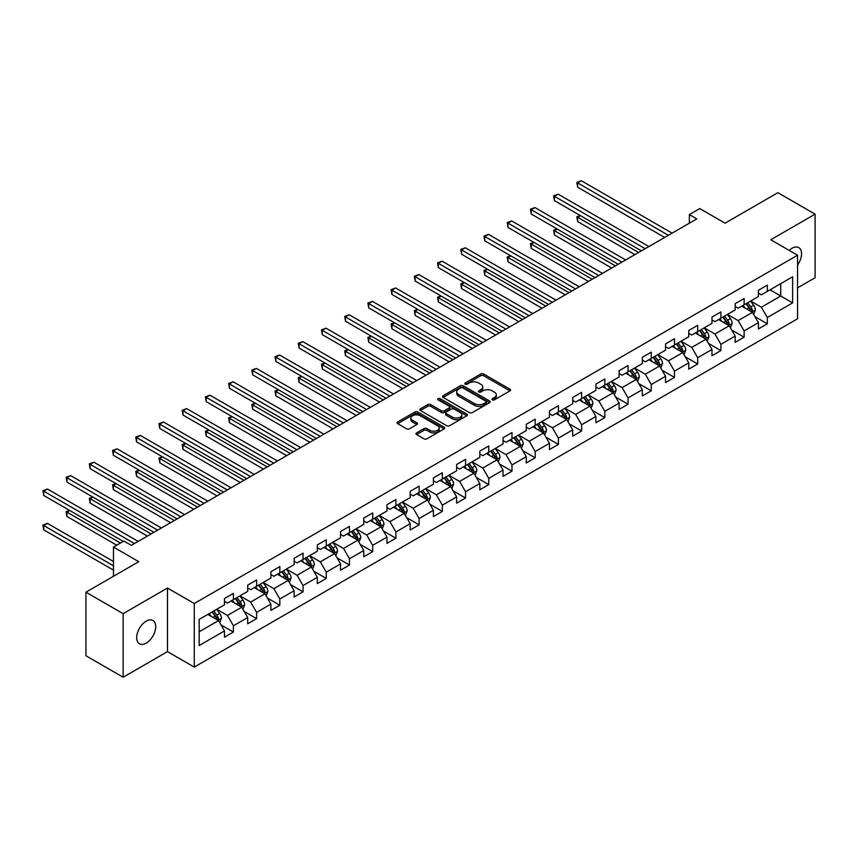 <?xml version="1.0" encoding="UTF-8"?>
<svg xmlns="http://www.w3.org/2000/svg" width="858" height="858" viewBox="0 0 858 858"><rect width="100%" height="100%" fill="white"/><g stroke="black" fill="none" stroke-linecap="round" stroke-linejoin="round"><path stroke-width="1.29" d="M492.374 399.839A1.448 0.837 0 0 0 494.423 399.839L509.942 390.883A2.07 1.19 0 0 0 510.542 390.036A2.07 1.19 0 0 0 509.942 389.2L483.644 374.013A2.07 1.19 0 0 0 480.727 374.013L465.208 382.979A1.448 0.837 0 0 0 464.779 383.569A1.448 0.837 0 0 0 465.208 384.159A1.448 0.837 0 0 0 467.256 384.159L469.262 383A6.607 3.818 0 0 1 478.603 383L480.802 384.266A6.607 3.818 0 0 1 482.732 386.958A6.607 3.818 0 0 1 480.802 389.661L478.796 390.819A1.448 0.837 0 0 0 478.367 391.409A1.448 0.837 0 0 0 478.796 391.999A1.448 0.837 0 0 0 480.834 391.999L482.839 390.84A6.607 3.818 0 0 1 492.192 390.84L494.38 392.106A6.607 3.818 0 0 1 496.321 394.809A6.607 3.818 0 0 1 494.38 397.501L492.374 398.659A1.448 0.837 0 0 0 491.956 399.249A1.448 0.837 0 0 0 492.374 399.839L492.374 398.659M146.203 643.125A13.471 7.776 120 0 0 154.998 631.263A13.471 7.776 120 0 0 152.939 620.463A13.471 7.776 120 0 0 146.203 621.138A13.471 7.776 120 0 0 137.409 633A13.471 7.776 120 0 0 139.468 643.8A13.471 7.776 120 0 0 146.203 643.125M797.543 265.058A13.471 7.776 120 0 0 798.766 247.597A13.471 7.776 120 0 0 792.031 248.262A13.471 7.776 120 0 0 789.199 250.407M416.602 432.882A2.07 1.19 0 0 0 416.001 433.719A2.07 1.19 0 0 0 416.602 434.566L423.981 438.824A2.07 1.19 0 0 0 426.898 438.824L444.133 428.871A2.07 1.19 0 0 0 444.744 428.035A2.07 1.19 0 0 0 444.133 427.187L417.846 412.012A2.07 1.19 0 0 0 414.929 412.012L397.683 421.964A2.07 1.19 0 0 0 397.082 422.801A2.07 1.19 0 0 0 397.683 423.648L406.595 428.786A2.07 1.19 0 0 0 409.523 428.786L416.891 424.528A2.07 1.19 0 0 0 417.503 423.691A2.07 1.19 0 0 0 416.891 422.844L412.473 420.291A5.523 3.185 0 0 1 410.853 418.039A5.523 3.185 0 0 1 414.275 415.09A5.523 3.185 0 0 1 420.291 415.787L437.601 425.772A5.523 3.185 0 0 1 439.221 428.035A5.523 3.185 0 0 1 435.81 430.973A5.523 3.185 0 0 1 429.783 430.287L426.898 428.625A2.07 1.19 0 0 0 423.981 428.625L416.602 432.882L416.602 434.566L423.981 430.341L423.981 428.625M797.543 287.87L815.1 277.735L815.1 214.157L777.895 192.675L725.074 223.177L699.774 208.569L689.36 214.586L696.793 218.887L131.328 545.356L123.884 541.066L113.471 547.072L113.471 576.286M123.134 613.663L123.134 677.241L167.482 651.63L167.482 588.052L123.134 613.663L85.939 592.181L138.76 561.679L113.471 547.072M167.482 588.052L194.273 603.517L797.543 255.223L797.543 318.801L194.273 667.095L194.273 603.517M815.1 214.157L770.752 239.757L797.543 255.223M469.401 412.601A2.07 1.19 0 0 0 472.329 412.601L489.564 402.649A2.07 1.19 0 0 0 490.165 401.801A2.07 1.19 0 0 0 489.564 400.965L463.266 385.778A2.07 1.19 0 0 0 460.349 385.778L443.114 395.731A2.07 1.19 0 0 0 442.514 396.578A2.07 1.19 0 0 0 443.114 397.415L469.401 412.601M438.653 400.16A1.448 0.837 0 0 1 440.122 400.364L440.122 398.638L466.849 414.071A2.07 1.19 0 0 1 467.46 414.918A2.07 1.19 0 0 1 466.849 415.765L449.613 425.707A2.07 1.19 0 0 1 446.696 425.707L420.399 410.532L427.777 406.306L427.777 404.59L420.399 408.848A2.07 1.19 0 0 0 419.798 409.684A2.07 1.19 0 0 0 420.399 410.532L420.399 408.848M427.777 406.306A2.07 1.19 0 0 1 430.695 406.306L430.695 404.59A2.07 1.19 0 0 0 427.777 404.59M430.695 404.59L441.366 410.746A2.07 1.19 0 0 0 444.283 410.746L449.174 407.915A2.07 1.19 0 0 0 449.785 407.078A2.07 1.19 0 0 0 449.174 406.231L438.073 399.817A1.448 0.837 0 0 1 437.655 399.227A1.448 0.837 0 0 1 438.545 398.466A1.448 0.837 0 0 1 440.122 398.638M123.134 677.241L85.939 655.759L85.939 592.181M220.978 624.871L233.408 632.046L233.408 625.772L247.694 617.524L247.694 623.798L256.617 618.639L256.617 612.376L270.903 604.118L270.903 610.392L279.837 605.244L279.837 598.97L294.122 590.722L294.122 596.996L303.046 591.838L303.046 585.564L317.331 577.316L317.331 583.59L326.265 578.431L326.265 572.168L340.551 563.92L340.551 570.184L349.474 565.036L349.474 558.762L363.76 550.514L363.76 556.788L372.694 551.63L372.694 545.356L386.979 537.108L386.979 543.382L395.903 538.223L395.903 531.96L410.188 523.712L410.188 529.976L419.122 524.828L419.122 518.554L433.408 510.306L433.408 516.58L442.331 511.422L442.331 505.147L456.617 496.9L456.617 503.174L465.551 498.015L465.551 491.752L479.837 483.504L479.837 489.768L488.76 484.62L488.76 478.346L503.045 470.098L503.045 476.372L511.979 471.214L511.979 464.939L526.265 456.692L526.265 462.966L535.188 457.807L535.188 451.544L549.474 443.296L549.474 449.56L558.408 444.412L558.408 438.138L572.694 429.89L572.694 436.164L581.617 431.006L581.617 424.731L595.902 416.484L595.902 422.758L604.836 417.599L604.836 411.336L619.122 403.088L619.122 409.352L628.045 404.204L628.045 397.93L642.331 389.682L642.331 395.956L651.265 390.798L651.265 384.523L665.551 376.276L665.551 382.55L674.474 377.391L674.474 371.128L688.76 362.88L688.76 369.144L697.693 363.996L697.693 357.722L711.979 349.474L711.979 355.748L720.902 350.59L720.902 344.315L735.188 336.068L735.188 342.342L744.122 337.183L744.122 330.92L758.408 322.672L758.408 328.936L767.331 323.788L767.331 317.514L792.631 302.906L792.631 276.791L780.726 283.666L780.726 296.031L792.631 302.906M233.408 632.046L224.474 637.204L224.474 630.93L199.174 645.538L199.174 619.412L224.474 604.815L224.474 598.541L233.408 593.382L233.408 599.656L247.694 591.409L247.694 585.135L256.617 579.976L256.617 586.25L270.903 578.002L270.903 571.728L279.837 566.58L279.837 572.854L294.122 564.607L294.122 558.333L303.046 553.174L303.046 559.448L317.331 551.201L317.331 544.927L326.265 539.768L326.265 546.042L340.551 537.794L340.551 531.52L349.474 526.372L349.474 532.646L363.76 524.399L363.76 518.125L372.694 512.966L372.694 519.24L386.979 510.993L386.979 504.719L395.903 499.571L395.903 505.834L410.188 497.586L410.188 491.312L419.122 486.164L419.122 492.438L433.408 484.191L433.408 477.917L442.331 472.758L442.331 479.032L456.617 470.785L456.617 464.51L465.551 459.362L465.551 465.626L479.837 457.378L479.837 451.115L488.76 445.956L488.76 452.23L503.045 443.983L503.045 437.709L511.979 432.55L511.979 438.824L526.265 430.577L526.265 424.302L535.188 419.154L535.188 425.418L549.474 417.17L549.474 410.907L558.408 405.748L558.408 412.022L572.694 403.775L572.694 397.501L581.617 392.342L581.617 398.616L595.902 390.369L595.902 384.094L604.836 378.946L604.836 385.21L619.122 376.962L619.122 370.699L628.045 365.54L628.045 371.814L642.331 363.567L642.331 357.293L651.265 352.134L651.265 358.408L665.551 350.161L665.551 343.886L674.474 338.738L674.474 345.002L688.76 336.754L688.76 330.491L697.693 325.332L697.693 331.606L711.979 323.359L711.979 317.085L720.902 311.926L720.902 318.2L735.188 309.952L735.188 303.678L744.122 298.53L744.122 304.794L758.408 296.546L758.408 290.283L767.331 285.124L767.331 291.398L792.631 276.791M231.027 601.029L241.742 607.217L227.456 615.465L216.742 609.277M224.474 601.372L227.456 603.088L233.408 599.656M227.456 615.465L233.408 625.772M241.742 607.217L247.694 617.524M254.236 587.623L264.95 593.811L250.665 602.059L239.95 595.87M247.694 587.966L250.665 589.693L256.617 586.25M250.665 602.059L256.617 612.376M264.95 593.811L270.903 604.118M277.456 574.227L288.17 580.416L273.884 588.663L263.17 582.475M270.903 574.57L273.884 576.286L279.837 572.854M273.884 588.663L279.837 598.97M288.17 580.416L294.122 590.722M300.665 560.821L311.379 567.009L297.093 575.257L286.379 569.069M294.122 561.164L297.093 562.88L303.046 559.448M297.093 575.257L303.046 585.564M311.379 567.009L317.331 577.316M323.884 547.415L334.599 553.603L320.313 561.851L309.599 555.662M317.331 547.758L320.313 549.485L326.265 546.042M320.313 561.851L326.265 572.168M334.599 553.603L340.551 563.92M347.093 534.019L357.807 540.208L343.522 548.455L332.807 542.267M340.551 534.362L343.522 536.078L349.474 532.646M343.522 548.455L349.474 558.762M357.807 540.208L363.76 550.514M370.313 520.613L381.027 526.801L366.741 535.049L356.027 528.86M363.76 520.956L366.741 522.672L372.694 519.24M366.741 535.049L372.694 545.356M381.027 526.801L386.979 537.108M393.522 507.207L404.236 513.395L389.95 521.643L379.236 515.454M386.979 507.561L389.95 509.277L395.903 505.834M389.95 521.643L395.903 531.96M404.236 513.395L410.188 523.712M416.741 493.811L427.456 500L413.17 508.247L402.456 502.059M410.188 494.154L413.17 495.87L419.122 492.438M413.17 508.247L419.122 518.554M427.456 500L433.408 510.306M439.95 480.405L450.664 486.593L436.379 494.841L425.665 488.652M433.408 480.748L436.379 482.464L442.331 479.032M436.379 494.841L442.331 505.147M450.664 486.593L456.617 496.9M463.17 466.999L473.884 473.187L459.598 481.435L448.884 475.257M456.617 467.353L459.598 469.069L465.551 465.626M459.598 481.435L465.551 491.752M473.884 473.187L479.837 483.504M486.379 453.603L497.093 459.791L482.807 468.039L472.093 461.851M479.837 453.946L482.807 455.662L488.76 452.23M482.807 468.039L488.76 478.346M497.093 459.791L503.045 470.098M509.598 440.197L520.313 446.385L506.027 454.633L495.313 448.444M503.045 440.54L506.027 442.256L511.979 438.824M506.027 454.633L511.979 464.939M520.313 446.385L526.265 456.692M532.807 426.801L543.522 432.979L529.236 441.226L518.522 435.049M526.265 427.145L529.236 428.861L535.188 425.418M529.236 441.226L535.188 451.544M543.522 432.979L549.474 443.296M556.027 413.395L566.741 419.583L552.455 427.831L541.741 421.643M549.474 413.738L552.455 415.454L558.408 412.022M552.455 427.831L558.408 438.138M566.741 419.583L572.694 429.89M579.236 399.989L589.95 406.177L575.664 414.425L564.95 408.236M572.694 400.332L575.664 402.048L581.617 398.616M575.664 414.425L581.617 424.731M589.95 406.177L595.902 416.484M602.455 386.593L613.17 392.771L598.884 401.018L588.17 394.841M595.902 386.937L598.884 388.653L604.836 385.21M598.884 401.018L604.836 411.336M613.17 392.771L619.122 403.088M625.664 373.187L636.379 379.375L622.093 387.623L611.379 381.435M619.122 373.53L622.093 375.246L628.045 371.814M622.093 387.623L628.045 397.93M636.379 379.375L642.331 389.682M648.884 359.781L659.598 365.969L645.313 374.217L634.598 368.028M642.331 360.124L645.313 361.84L651.265 358.408M645.313 374.217L651.265 384.523M659.598 365.969L665.551 376.276M672.093 346.385L682.807 352.563L668.521 360.81L657.807 354.633M665.551 346.729L668.521 348.445L674.474 345.002M668.521 360.81L674.474 371.128M682.807 352.563L688.76 362.88M695.312 332.979L706.027 339.167L691.741 347.415L681.027 341.227M688.76 333.322L691.741 335.038L697.693 331.606M691.741 347.415L697.693 357.722M706.027 339.167L711.979 349.474M718.521 319.573L729.236 325.761L714.95 334.009L704.236 327.82M711.979 319.916L714.95 321.632L720.902 318.2M714.95 334.009L720.902 344.315M729.236 325.761L735.188 336.068M741.741 306.177L752.455 312.355L738.17 320.602L727.455 314.425M735.188 306.521L738.17 308.236L744.122 304.794M738.17 320.602L744.122 330.92M752.455 312.355L758.408 322.672M770.012 289.854L780.726 296.031L761.378 307.207L750.664 301.019M758.408 293.114L761.378 294.83L767.331 291.398M761.378 307.207L767.331 317.514M167.482 651.63L194.273 667.095M689.36 214.586L689.36 223.177M199.174 631.788L218.522 620.624L207.808 614.435M218.522 620.624L224.474 630.93M754.911 316.613L767.331 323.788M731.692 330.019L744.122 337.183M708.483 343.414L720.902 350.59M685.263 356.821L697.693 363.996M662.054 370.227L674.474 377.391M638.835 383.623L651.265 390.798M615.626 397.029L628.045 404.204M592.406 410.435L604.836 417.599M569.197 423.831L581.617 431.006M545.978 437.237L558.408 444.412M522.769 450.643L535.188 457.807M499.549 464.039L511.979 471.214M476.34 477.445L488.76 484.62M453.121 490.84L465.551 498.015M429.912 504.247L442.331 511.422M406.692 517.653L419.122 524.828M383.483 531.048L395.903 538.223M360.263 544.455L372.694 551.63M337.055 557.861L349.474 565.036M313.835 571.256L326.265 578.431M290.626 584.663L303.046 591.838M267.406 598.069L279.837 605.244M244.198 611.464L256.617 618.639M492.953 400.043L494.38 399.217A6.607 3.818 0 0 0 496.321 396.525L496.321 394.809M482.732 386.958L482.732 388.685A6.607 3.818 0 0 1 480.802 391.377L479.365 392.203M509.942 389.2L509.942 390.883L483.644 375.74A2.07 1.19 0 0 0 480.727 375.74L465.787 384.363M489.564 400.965L489.564 402.649L463.266 387.505A2.07 1.19 0 0 0 460.349 387.505L443.146 397.436M485.907 402.391A1.448 0.837 0 0 0 486.336 401.801A1.448 0.837 0 0 0 485.907 401.212L462.837 387.891A1.448 0.837 0 0 0 460.789 387.891L458.665 389.114A6.607 3.818 0 0 0 456.735 391.816A6.607 3.818 0 0 0 458.665 394.508L474.442 403.614A6.607 3.818 0 0 0 483.794 403.614L485.907 402.391L485.907 404.118A1.448 0.837 0 0 0 486.336 403.517L486.336 401.801M456.735 391.816L456.735 393.532A6.607 3.818 0 0 0 458.665 396.224L458.665 394.508M485.907 404.118L483.794 405.341A6.607 3.818 0 0 1 474.442 405.341L458.665 396.224M430.695 406.306L441.366 412.462A2.07 1.19 0 0 0 444.283 412.462L449.174 409.641A2.07 1.19 0 0 0 449.785 408.794L449.785 407.078M440.122 400.364L466.827 415.776M452.423 417.127A5.523 3.185 0 0 0 458.451 417.825A5.523 3.185 0 0 0 461.861 414.875A5.523 3.185 0 0 0 460.242 412.623L454.139 409.094A2.07 1.19 0 0 0 451.222 409.094L446.332 411.926A2.07 1.19 0 0 0 445.72 412.762A2.07 1.19 0 0 0 446.332 413.61L452.423 417.127L452.423 418.854A5.523 3.185 0 0 0 458.451 419.541A5.523 3.185 0 0 0 461.861 416.591L461.861 414.875M445.72 412.762L445.72 414.489A2.07 1.19 0 0 0 446.332 415.326L446.332 413.61M452.423 418.854L446.332 415.326M439.221 428.035L439.221 429.751A5.523 3.185 0 0 1 435.81 432.7A5.523 3.185 0 0 1 429.783 432.003L426.898 430.341A2.07 1.19 0 0 0 423.981 430.341M410.853 418.039L410.853 419.755A5.523 3.185 0 0 0 412.473 422.007L412.473 420.291M416.891 422.844L416.891 424.528L412.473 422.007M444.133 427.187L444.133 428.871L417.846 413.728A2.07 1.19 0 0 0 414.929 413.728L397.715 423.659M753.624 314.393L755.394 309.931A5.577 3.218 -120 0 0 753.614 305.191L750.546 301.083M745.194 308.172L743.103 305.384M580.469 215.648L577.649 217.278L577.649 221.578L634.888 254.622M751.587 311.862L752.391 310.178A5.577 3.218 -120 0 0 750.793 306.821L747.715 302.724M746.321 303.528L749.731 308.076A2.842 1.641 60 0 1 750.246 308.934L752.391 310.178M745.934 303.753L749.002 307.85A5.577 3.218 60 0 1 750.6 311.207M577.649 221.578L576.823 216.806L638.609 252.477M576.823 216.806L580.147 215.455M668.371 235.296L577.649 182.915L581.37 180.759L672.093 233.14M664.65 237.441L577.649 187.205L577.649 182.915L576.823 182.443L581.37 180.759M577.649 187.205L576.823 182.443M730.415 327.799L732.185 323.337A5.577 3.218 -120 0 0 730.405 318.586L727.327 314.489M721.975 321.568L719.894 318.79M557.26 229.043L554.429 230.684L554.429 234.974L611.679 268.028M728.378 325.268L729.171 323.573A5.577 3.218 -120 0 0 727.573 320.227L724.506 316.119M723.112 316.924L726.511 321.482A2.842 1.641 60 0 1 727.026 322.34L729.171 323.573M722.715 317.149L725.793 321.257A5.577 3.218 60 0 1 727.391 324.603M554.429 234.974L553.614 230.212L615.4 265.883M553.614 230.212L556.928 228.861M707.196 341.205L708.965 336.744A5.577 3.218 -120 0 0 707.185 331.992L704.118 327.895M698.766 334.974L696.675 332.185M534.041 242.449L531.22 244.08L531.22 248.38L588.459 281.435M705.158 338.663L705.962 336.979A5.577 3.218 -120 0 0 704.364 333.623L701.286 329.526M699.892 330.33L703.303 334.877A2.842 1.641 60 0 1 703.817 335.746L705.962 336.979M699.506 330.555L702.573 334.652A5.577 3.218 60 0 1 704.171 338.009M531.22 248.38L530.394 243.608L592.181 279.279M530.394 243.608L533.719 242.256M645.162 248.691L554.429 196.31L558.15 194.165L648.884 246.546M641.441 250.847L554.429 200.611L554.429 196.31L553.614 195.838L558.15 194.165M554.429 200.611L553.614 195.838M621.943 262.098L531.22 209.717L534.942 207.572L625.664 259.953M618.221 264.243L531.22 214.017L531.22 209.717L530.394 209.245L534.942 207.572M531.22 214.017L530.394 209.245M683.987 354.601L685.756 350.139A5.577 3.218 -120 0 0 683.976 345.399L680.909 341.291M675.546 348.38L673.466 345.592M510.832 255.856L508 257.486L508 261.787L565.25 294.83M681.949 352.07L682.743 350.386A5.577 3.218 -120 0 0 681.145 347.029L678.077 342.932M676.683 343.736L680.083 348.284A2.842 1.641 60 0 1 680.598 349.142L682.743 350.386M676.286 343.961L679.364 348.058A5.577 3.218 60 0 1 680.962 351.415M508 261.787L507.185 257.014L568.972 292.685M507.185 257.014L510.499 255.663M660.767 368.007L662.537 363.545A5.577 3.218 -120 0 0 660.757 358.794L657.689 354.697M652.337 361.776L650.246 358.998M487.612 269.251L484.791 270.892L484.791 275.182L542.031 308.236M658.73 365.476L659.534 363.781A5.577 3.218 -120 0 0 657.936 360.424L654.858 356.327M653.464 357.132L656.874 361.69A2.842 1.641 60 0 1 657.389 362.548L659.534 363.781M653.077 357.357L656.145 361.465A5.577 3.218 60 0 1 657.743 364.811M484.791 275.182L483.966 270.42L545.752 306.091M483.966 270.42L487.29 269.069M637.558 381.413L639.328 376.952A5.577 3.218 -120 0 0 637.548 372.2L634.48 368.103M629.118 375.182L627.037 372.393M464.403 282.657L461.572 284.288L461.572 288.588L518.822 321.632M635.521 378.871L636.314 377.188A5.577 3.218 -120 0 0 634.716 373.831L631.649 369.734M630.255 370.538L633.654 375.085A2.842 1.641 60 0 1 634.169 375.954L636.314 377.188M629.858 370.763L632.936 374.86A5.577 3.218 60 0 1 634.534 378.217M461.572 288.588L460.757 283.816L522.543 319.487M460.757 283.816L464.071 282.464M598.734 275.504L508 223.123L511.722 220.967L602.455 273.348M595.012 277.649L508 227.413L508 223.123L507.185 222.651L511.722 220.967M508 227.413L507.185 222.651M575.514 288.899L484.791 236.518L488.513 234.373L579.236 286.754M571.793 291.055L484.791 240.819L484.791 236.518L483.966 236.047L488.513 234.373M484.791 240.819L483.966 236.047M552.305 302.306L461.572 249.925L465.293 247.78L556.027 300.161M548.584 304.451L461.572 254.225L461.572 249.925L460.757 249.453L465.293 247.78M461.572 254.225L460.757 249.453M614.339 394.809L616.108 390.347A5.577 3.218 -120 0 0 614.328 385.607L611.261 381.499M605.909 388.588L603.817 385.8M441.184 296.064L438.363 297.694L438.363 301.984L495.602 335.038M612.301 392.278L613.105 390.594A5.577 3.218 -120 0 0 611.507 387.237L608.429 383.14M607.035 383.944L610.446 388.492A2.842 1.641 60 0 1 610.96 389.35L613.105 390.594M606.649 384.169L609.716 388.266A5.577 3.218 60 0 1 611.314 391.623M438.363 301.984L437.537 297.222L499.324 332.893M437.537 297.222L440.862 295.871M529.086 315.712L438.363 263.331L442.084 261.175L532.807 313.556M525.364 317.857L438.363 267.621L438.363 263.331L437.537 262.859L442.084 261.175M438.363 267.621L437.537 262.859M591.13 408.215L592.899 403.753A5.577 3.218 -120 0 0 591.119 399.002L588.052 394.905M582.689 401.984L580.609 399.206M417.975 309.459L415.143 311.1L415.143 315.39L472.393 348.445M589.092 405.684L589.886 403.989A5.577 3.218 -120 0 0 588.288 400.632L585.22 396.535M583.826 397.34L587.226 401.887A2.842 1.641 60 0 1 587.741 402.756L589.886 403.989M583.429 397.565L586.507 401.673A5.577 3.218 60 0 1 588.105 405.019M415.143 315.39L414.328 310.628L476.115 346.3M414.328 310.628L417.642 309.277M505.877 329.107L415.143 276.726L418.865 274.581L509.598 326.962M502.155 331.263L415.143 281.027L415.143 276.726L414.328 276.255L418.865 274.581M415.143 281.027L414.328 276.255M567.91 421.61L569.68 417.16A5.577 3.218 -120 0 0 567.899 412.408L564.832 408.311M559.48 415.39L557.389 412.601M394.755 322.865L391.934 324.496L391.934 328.796L449.174 361.84M565.872 419.079L566.677 417.396A5.577 3.218 -120 0 0 565.079 414.039L562.001 409.942M560.606 410.746L564.017 415.293A2.842 1.641 60 0 1 564.532 416.162L566.677 417.396M560.22 410.971L563.288 415.068A5.577 3.218 60 0 1 564.886 418.425M391.934 328.796L391.109 324.024L452.895 359.695M391.109 324.024L394.433 322.672M482.657 342.514L391.934 290.133L395.656 287.988L486.379 340.369M478.936 344.659L391.934 294.433L391.934 290.133L391.109 289.661L395.656 287.988M391.934 294.433L391.109 289.661M544.701 435.017L546.471 430.555A5.577 3.218 -120 0 0 544.691 425.815L541.623 421.707M536.261 428.796L534.18 426.008M371.546 336.272L368.715 337.902L368.715 342.192L425.965 375.246M542.664 432.486L543.457 430.802A5.577 3.218 -120 0 0 541.859 427.445L538.792 423.348M537.398 424.152L540.797 428.7A2.842 1.641 60 0 1 541.312 429.558L543.457 430.802M537.001 424.378L540.079 428.474A5.577 3.218 60 0 1 541.677 431.831M368.715 342.192L367.9 337.43L429.686 373.101M367.9 337.43L371.214 336.079M459.448 355.92L368.715 303.539L372.436 301.383L463.17 353.764M455.727 358.065L368.715 307.829L368.715 303.539L367.9 303.067L372.436 301.383M368.715 307.829L367.9 303.067M521.482 448.423L523.251 443.961A5.577 3.218 -120 0 0 521.471 439.21L518.404 435.113M513.052 442.192L510.96 439.403M348.327 349.667L345.506 351.308L345.506 355.598L402.745 388.653M519.444 445.881L520.248 444.197A5.577 3.218 -120 0 0 518.65 440.84L515.572 436.743M514.178 437.548L517.589 442.095A2.842 1.641 60 0 1 518.103 442.964L520.248 444.197M513.792 437.773L516.859 441.881A5.577 3.218 60 0 1 518.457 445.227M345.506 355.598L344.68 350.836L406.467 386.508M344.68 350.836L348.005 349.485M436.229 369.315L345.506 316.934L349.227 314.789L439.95 367.17M432.507 371.471L345.506 321.235L345.506 316.934L344.68 316.463L349.227 314.789M345.506 321.235L344.68 316.463M498.273 461.819L500.042 457.368A5.577 3.218 -120 0 0 498.262 452.616L495.195 448.519M489.832 455.598L487.752 452.81M325.118 363.073L322.286 364.704L322.286 369.004L379.536 402.048M496.235 459.287L497.029 457.604A5.577 3.218 -120 0 0 495.431 454.247L492.363 450.15M490.969 450.954L494.369 455.501A2.842 1.641 60 0 1 494.884 456.37L497.029 457.604M490.572 451.179L493.65 455.276A5.577 3.218 60 0 1 495.248 458.633M322.286 369.004L321.471 364.232L383.258 399.903M321.471 364.232L324.785 362.88M413.02 382.722L322.286 330.341L326.008 328.196L416.741 380.577M409.298 384.867L322.286 334.631L322.286 330.341L321.471 329.869L326.008 328.196M322.286 334.631L321.471 329.869M475.053 475.225L476.823 470.763A5.577 3.218 -120 0 0 475.042 466.023L471.975 461.915M466.623 468.994L464.532 466.216M301.898 376.48L299.077 378.11L299.077 382.4L356.317 415.454M473.015 472.694L473.82 471.01A5.577 3.218 -120 0 0 472.222 467.653L469.144 463.545M467.749 464.36L471.16 468.908A2.842 1.641 60 0 1 471.675 469.766L473.82 471.01M467.363 464.586L470.431 468.683A5.577 3.218 60 0 1 472.029 472.039M299.077 382.4L298.252 377.638L360.038 413.309M298.252 377.638L301.576 376.287M389.8 396.128L299.077 343.747L302.799 341.591L393.522 393.972M386.079 398.273L299.077 348.037L299.077 343.747L298.252 343.275L302.799 341.591M299.077 348.037L298.252 343.275M451.844 488.631L453.614 484.169A5.577 3.218 -120 0 0 451.834 479.418L448.766 475.321M443.404 482.4L441.323 479.611M278.689 389.875L275.858 391.516L275.858 395.806L333.108 428.861M449.806 486.089L450.6 484.405A5.577 3.218 -120 0 0 449.002 481.048L445.935 476.951M444.541 477.756L447.94 482.303A2.842 1.641 60 0 1 448.455 483.172L450.6 484.405M444.144 477.981L447.222 482.089A5.577 3.218 60 0 1 448.82 485.435M275.858 395.806L275.043 391.044L336.829 426.705M275.043 391.044L278.357 389.693M366.591 409.523L275.858 357.142L279.579 354.998L370.313 407.378M362.87 411.679L275.858 361.443L275.858 357.142L275.043 356.671L279.579 354.998M275.858 361.443L275.043 356.671M428.625 502.027L430.394 497.576A5.577 3.218 -120 0 0 428.614 492.824L425.547 488.728M420.195 495.806L418.103 493.018M255.469 403.281L252.649 404.912L252.649 409.212L309.888 442.256M426.587 499.495L427.391 497.812A5.577 3.218 -120 0 0 425.793 494.455L422.715 490.358M421.321 491.162L424.731 495.709A2.842 1.641 60 0 1 425.246 496.578L427.391 497.812M420.935 491.387L424.002 495.484A5.577 3.218 60 0 1 425.6 498.841M252.649 409.212L251.823 404.44L313.61 440.111M251.823 404.44L255.148 403.088M343.372 422.93L252.649 370.549L256.37 368.404L347.093 420.785M339.65 425.075L252.649 374.839L252.649 370.549L251.823 370.077L256.37 368.404M252.649 374.839L251.823 370.077M405.416 515.433L407.185 510.971A5.577 3.218 -120 0 0 405.405 506.231L402.338 502.123M396.975 509.202L394.894 506.424M232.261 416.688L229.429 418.318L229.429 422.608L286.679 455.662M403.378 512.902L404.172 511.207A5.577 3.218 -120 0 0 402.574 507.861L399.506 503.753M398.112 504.568L401.512 509.116A2.842 1.641 60 0 1 402.027 509.974L404.172 511.207M397.715 504.794L400.793 508.891A5.577 3.218 60 0 1 402.391 512.247M229.429 422.608L228.614 417.846L290.401 453.517M228.614 417.846L231.928 416.495M320.163 436.336L229.429 383.955L233.151 381.799L323.884 434.18M316.441 438.481L229.429 388.245L229.429 383.955L228.614 383.483L233.151 381.799M229.429 388.245L228.614 383.483M382.196 528.839L383.966 524.377A5.577 3.218 -120 0 0 382.185 519.626L379.118 515.529M373.766 522.608L371.675 519.819M209.041 430.083L206.22 431.724L206.22 436.014L263.46 469.069M380.158 526.297L380.963 524.613A5.577 3.218 -120 0 0 379.365 521.256L376.287 517.159M374.892 517.964L378.303 522.511A2.842 1.641 60 0 1 378.818 523.38L380.963 524.613M374.506 518.189L377.574 522.297A5.577 3.218 60 0 1 379.172 525.643M206.22 436.014L205.394 431.242L267.181 466.913M205.394 431.242L208.719 429.901M296.943 449.731L206.22 397.351L209.942 395.206L300.665 447.586M293.221 451.887L206.22 401.651L206.22 397.351L205.394 396.879L209.942 395.206M206.22 401.651L205.394 396.879M358.987 542.235L360.757 537.784A5.577 3.218 -120 0 0 358.976 533.033L355.909 528.936M350.547 536.014L348.466 533.226M185.832 443.489L183.001 445.12L183.001 449.42L240.251 482.464M356.949 539.703L357.743 538.02A5.577 3.218 -120 0 0 356.145 534.663L353.078 530.566M351.683 531.37L355.083 535.918A2.842 1.641 60 0 1 355.609 536.786L357.743 538.02M351.287 531.595L354.365 535.692A5.577 3.218 60 0 1 355.963 539.049M183.001 449.42L182.186 444.648L243.972 480.319M182.186 444.648L185.5 443.296M273.734 463.138L183.001 410.757L186.722 408.612L277.456 460.993M270.013 465.283L183.001 415.047L183.001 410.757L182.186 410.285L186.722 408.612M183.001 415.047L182.186 410.285M335.768 555.641L337.537 551.179A5.577 3.218 -120 0 0 335.757 546.439L332.69 542.331M327.338 549.41L325.246 546.632M162.612 456.896L159.792 458.526L159.792 462.816L217.031 495.87M333.73 553.11L334.534 551.415A5.577 3.218 -120 0 0 332.936 548.069L329.858 543.961M328.464 544.776L331.874 549.324A2.842 1.641 60 0 1 332.389 550.182L334.534 551.415M328.078 545.002L331.145 549.099A5.577 3.218 60 0 1 332.743 552.455M159.792 462.816L158.966 458.054L220.753 493.725M158.966 458.054L162.291 456.703M250.515 476.544L159.792 424.163L163.513 422.007L254.236 474.388M246.793 478.689L159.792 428.453L159.792 424.163L158.966 423.691L163.513 422.007M159.792 428.453L158.966 423.691M312.559 569.047L314.328 564.585A5.577 3.218 -120 0 0 312.548 559.834L309.481 555.737M304.118 562.816L302.037 560.027M139.404 470.291L136.572 471.932L136.572 476.222L193.822 509.277M310.521 566.505L311.315 564.821A5.577 3.218 -120 0 0 309.717 561.464L306.649 557.368M305.255 558.172L308.655 562.719A2.842 1.641 60 0 1 309.18 563.588L311.315 564.821M304.858 558.397L307.936 562.505A5.577 3.218 60 0 1 309.534 565.851M136.572 476.222L135.757 471.45L197.544 507.121M135.757 471.45L139.071 470.109M227.306 489.939L136.572 437.559L140.294 435.414L231.027 487.794M223.584 492.095L136.572 441.859L136.572 437.559L135.757 437.087L140.294 435.414M136.572 441.859L135.757 437.087M289.339 582.443L291.109 577.992A5.577 3.218 -120 0 0 289.328 573.241L286.261 569.144M280.909 576.222L278.818 573.434M116.184 483.697L113.363 485.328L113.363 489.628L170.603 522.672M287.301 579.911L288.106 578.228A5.577 3.218 -120 0 0 286.508 574.871L283.43 570.774M282.035 571.578L285.446 576.126A2.842 1.641 60 0 1 285.961 576.994L288.106 578.228M281.649 571.803L284.717 575.9A5.577 3.218 60 0 1 286.315 579.257M113.363 489.628L112.537 484.856L174.324 520.527M112.537 484.856L115.862 483.504M204.086 503.346L113.363 450.965L117.085 448.82L207.808 501.201M200.364 505.491L113.363 455.255L113.363 450.965L112.537 450.493L117.085 448.82M113.363 455.255L112.537 450.493M266.13 595.849L267.9 591.387A5.577 3.218 -120 0 0 266.119 586.647L263.052 582.539M257.69 589.618L255.609 586.84M92.975 497.104L90.144 498.734L90.144 503.024L147.394 536.078M264.092 593.318L264.886 591.623A5.577 3.218 -120 0 0 263.288 588.277L260.221 584.169M258.826 584.984L262.226 589.532A2.842 1.641 60 0 1 262.752 590.39L264.886 591.623M258.43 585.21L261.508 589.307A5.577 3.218 60 0 1 263.106 592.663M90.144 503.024L89.329 498.262L151.115 533.933M89.329 498.262L92.643 496.911M180.877 516.752L90.144 464.371L93.865 462.215L184.599 514.596M177.156 518.897L90.144 468.661L90.144 464.371L89.329 463.888L93.865 462.215M90.144 468.661L89.329 463.888M242.911 609.255L244.68 604.793A5.577 3.218 -120 0 0 242.9 600.042L239.832 595.945M234.481 603.024L232.389 600.235M69.755 510.499L66.935 512.14L66.935 516.43L116.742 545.184M240.873 606.713L241.677 605.029A5.577 3.218 -120 0 0 240.079 601.673L237.001 597.576M235.607 598.38L239.017 602.927A2.842 1.641 60 0 1 239.532 603.796L241.677 605.029M235.221 598.605L238.288 602.702A5.577 3.218 60 0 1 239.886 606.059M66.935 516.43L66.109 511.658L120.463 543.039M66.109 511.658L69.434 510.317M157.657 530.147L66.935 477.767L70.656 475.622L161.379 528.002M153.936 532.303L66.935 482.067L66.935 477.767L66.109 477.295L70.656 475.622M66.935 482.067L66.109 477.295M219.702 622.651L221.471 618.2A5.577 3.218 -120 0 0 219.691 613.449L216.624 609.352M211.261 616.43L209.18 613.642M113.471 561.507L47.437 523.391L43.715 525.536L43.715 529.836L113.471 570.098M217.664 620.12L218.458 618.436A5.577 3.218 -120 0 0 216.859 615.079L213.792 610.982M212.398 611.786L215.798 616.334A2.842 1.641 60 0 1 216.323 617.202L218.458 618.436M212.001 612.011L215.079 616.108A5.577 3.218 60 0 1 216.677 619.465M43.715 529.836L42.9 525.064L113.471 565.808M42.9 525.064L47.437 523.391M134.449 543.554L43.715 491.173L47.437 489.028L138.17 541.409M123.284 541.409L43.715 495.463L43.715 491.173L42.9 490.701L47.437 489.028M43.715 495.463L42.9 490.701M494.38 399.217L494.38 397.501M478.796 391.999L478.796 390.819M480.802 391.377L480.802 389.661M465.208 384.159L465.208 382.979M480.727 375.74L480.727 374.013M483.644 375.74L483.644 374.013M443.114 397.415L443.114 395.731M460.349 387.505L460.349 385.778M463.266 387.505L463.266 385.778M474.442 405.341L474.442 403.614M483.794 405.341L483.794 403.614M441.366 412.462L441.366 410.746M444.283 412.462L444.283 410.746M449.174 409.641L449.174 407.915M466.849 415.765L466.849 414.071M426.898 430.341L426.898 428.625M429.783 432.003L429.783 430.287M397.683 423.648L397.683 421.964M414.929 413.728L414.929 412.012M417.846 413.728L417.846 412.012M751.898 312.044L755.362 310.038M750.793 306.821L753.614 305.191M746.825 309.105L749.002 307.85M728.689 325.439L732.142 323.445M727.573 320.227L730.405 318.586M723.605 322.511L725.793 321.257M705.469 338.846L708.933 336.851M704.364 333.623L707.185 331.992M700.396 335.918L702.573 334.652M682.26 352.252L685.714 350.246M681.145 347.029L683.976 345.399M677.177 349.313L679.364 348.058M659.041 365.647L662.505 363.653M657.936 360.424L660.757 358.794M653.968 362.719L656.145 361.465M635.832 379.054L639.285 377.059M634.716 373.831L637.548 372.2M630.748 376.126L632.936 374.86M612.612 392.46L616.076 390.454M611.507 387.237L614.328 385.607M607.539 389.521L609.716 388.266M589.403 405.855L592.857 403.861M588.288 400.632L591.119 399.002M584.319 402.928L586.507 401.673M566.183 419.262L569.648 417.267M565.079 414.039L567.899 412.408M561.111 416.334L563.288 415.068M542.975 432.668L546.428 430.662M541.859 427.445L544.691 425.815M537.891 429.729L540.079 428.474M519.755 446.063L523.219 444.069M518.65 440.84L521.471 439.21M514.682 443.136L516.859 441.881M496.546 459.47L500 457.475M495.431 454.247L498.262 452.616M491.462 456.542L493.65 455.276M473.326 472.876L476.791 470.87M472.222 467.653L475.042 466.023M468.254 469.937L470.431 468.683M450.118 486.272L453.571 484.277M449.002 481.048L451.834 479.418M445.034 483.344L447.222 482.089M426.898 499.678L430.362 497.683M425.793 494.455L428.614 492.824M421.825 496.75L424.002 495.484M403.689 513.084L407.142 511.078M402.574 507.861L405.405 506.231M398.605 510.145L400.793 508.891M380.469 526.48L383.934 524.485M379.365 521.256L382.185 519.626M375.396 523.552L377.574 522.297M357.26 539.886L360.714 537.891M356.145 534.663L358.976 533.033M352.177 536.958L354.365 535.692M334.041 553.292L337.505 551.286M332.936 548.069L335.757 546.439M328.968 550.353L331.145 549.099M310.832 566.688L314.285 564.693M309.717 561.464L312.548 559.834M305.748 563.76L307.936 562.505M287.612 580.094L291.076 578.099M286.508 574.871L289.328 573.241M282.539 577.166L284.717 575.9M264.403 593.5L267.857 591.494M263.288 588.277L266.119 586.647M259.32 590.561L261.508 589.307M241.184 606.896L244.648 604.901M240.079 601.673L242.9 600.042M236.111 603.968L238.288 602.702M217.975 620.302L221.428 618.307M216.859 615.079L219.691 613.449M212.891 617.374L215.079 616.108"/></g></svg>
